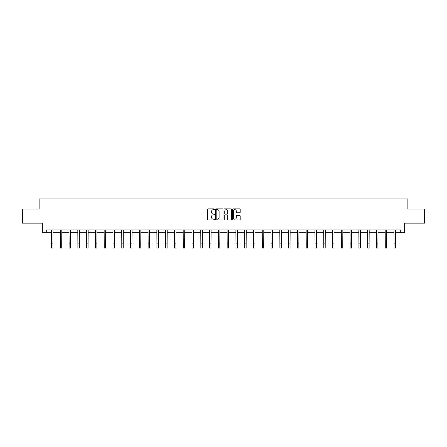 <?xml version="1.0" encoding="UTF-8"?>
<svg xmlns="http://www.w3.org/2000/svg" width="447" height="447" viewBox="0 0 447 447"><rect width="100%" height="100%" fill="white"/><g stroke="black" fill="none" stroke-linecap="round" stroke-linejoin="round"><path stroke-width="0.67" d="M214.493 209.28A0.386 0.386 0 0 0 214.107 208.889L208.235 208.889A0.553 0.553 0 0 0 207.682 209.442L207.682 219.388A0.553 0.553 0 0 0 208.235 219.941L214.107 219.941A0.386 0.386 0 0 0 214.493 219.555A0.386 0.386 0 0 0 214.107 219.17L213.348 219.17A1.766 1.766 0 0 1 211.576 217.398L211.576 216.572A1.766 1.766 0 0 1 213.348 214.806L214.107 214.806A0.386 0.386 0 0 0 214.493 214.415A0.386 0.386 0 0 0 214.107 214.029L213.348 214.029A1.766 1.766 0 0 1 211.576 212.264L211.576 211.431A1.766 1.766 0 0 1 213.348 209.665L214.107 209.665A0.386 0.386 0 0 0 214.493 209.28M239.648 212.789A0.553 0.553 0 0 0 240.201 212.236L240.201 209.442A0.553 0.553 0 0 0 239.648 208.889L233.127 208.889A0.553 0.553 0 0 0 232.574 209.442L232.574 219.388A0.553 0.553 0 0 0 233.127 219.941L239.648 219.941A0.553 0.553 0 0 0 240.201 219.388L240.201 216.018A0.553 0.553 0 0 0 239.648 215.465L236.86 215.465A0.553 0.553 0 0 0 236.307 216.018L236.307 217.689A1.481 1.481 0 0 1 234.826 219.17A1.481 1.481 0 0 1 233.351 217.689L233.351 211.14A1.481 1.481 0 0 1 234.826 209.665A1.481 1.481 0 0 1 236.307 211.14L236.307 212.236A0.553 0.553 0 0 0 236.86 212.789L239.648 212.789M46.276 232.714L46.276 229.898L400.724 229.898L400.724 232.714L404.664 232.714L404.664 223.142L424.65 223.142L424.65 209.067L407.871 209.067L407.871 198.937L39.129 198.937L39.129 209.067L22.35 209.067L22.35 223.142L42.336 223.142L42.336 232.714L51.539 232.714M223.014 209.442A0.553 0.553 0 0 0 222.466 208.889L215.946 208.889A0.553 0.553 0 0 0 215.393 209.442L215.393 219.388A0.553 0.553 0 0 0 215.946 219.941L222.466 219.941A0.553 0.553 0 0 0 223.014 219.388L223.014 209.442M224.534 208.889L231.054 208.889A0.553 0.553 0 0 1 231.607 209.442L231.607 219.388A0.553 0.553 0 0 1 231.054 219.941L228.266 219.941A0.553 0.553 0 0 1 227.713 219.388L227.713 215.353A0.553 0.553 0 0 0 227.16 214.806L225.31 214.806A0.553 0.553 0 0 0 224.757 215.353L224.757 219.555A0.386 0.386 0 0 1 224.372 219.941A0.386 0.386 0 0 1 223.986 219.555L223.986 209.442A0.553 0.553 0 0 1 224.534 208.889M52.947 232.714L60.323 232.714M61.731 232.714L69.106 232.714M70.514 232.714L77.89 232.714M79.292 232.714L86.668 232.714M88.076 232.714L95.451 232.714M96.859 232.714L104.235 232.714M105.643 232.714L113.018 232.714M114.426 232.714L121.796 232.714M123.204 232.714L130.58 232.714M131.988 232.714L139.363 232.714M140.771 232.714L148.147 232.714M149.555 232.714L156.931 232.714M158.339 232.714L165.708 232.714M167.117 232.714L174.492 232.714M175.9 232.714L183.276 232.714M184.684 232.714L192.059 232.714M193.467 232.714L200.843 232.714M202.245 232.714L209.621 232.714M211.029 232.714L218.404 232.714M219.812 232.714L227.188 232.714M228.596 232.714L235.971 232.714M237.379 232.714L244.755 232.714M246.157 232.714L253.533 232.714M254.941 232.714L262.316 232.714M263.724 232.714L271.1 232.714M272.508 232.714L279.883 232.714M281.292 232.714L288.661 232.714M290.069 232.714L297.445 232.714M298.853 232.714L306.229 232.714M307.637 232.714L315.012 232.714M316.42 232.714L323.796 232.714M325.204 232.714L332.574 232.714M333.982 232.714L341.357 232.714M342.765 232.714L350.141 232.714M351.549 232.714L358.924 232.714M360.332 232.714L367.708 232.714M369.11 232.714L376.486 232.714M377.894 232.714L385.269 232.714M386.677 232.714L394.053 232.714M395.461 232.714L400.724 232.714M216.549 209.665A0.386 0.386 0 0 0 216.164 210.051L216.164 218.784A0.386 0.386 0 0 0 216.549 219.17L217.354 219.17A1.766 1.766 0 0 0 219.119 217.398L219.119 211.431A1.766 1.766 0 0 0 217.354 209.665L216.549 209.665M227.713 211.168A1.481 1.481 0 0 0 226.238 209.693A1.481 1.481 0 0 0 224.757 211.168L224.757 213.476A0.553 0.553 0 0 0 225.31 214.029L227.16 214.029A0.553 0.553 0 0 0 227.713 213.476L227.713 211.168M51.466 229.898L51.539 243.844L52.947 243.844L53.02 229.898M51.539 243.844L51.539 248.063L52.947 248.063L52.947 243.844M60.25 229.898L60.323 243.844L61.731 243.844L61.803 229.898M60.323 243.844L60.323 248.063L61.731 248.063L61.731 243.844M69.034 229.898L69.106 243.844L70.514 243.844L70.581 229.898M69.106 243.844L69.106 248.063L70.514 248.063L70.514 243.844M77.817 229.898L77.89 243.844L79.292 243.844L79.365 229.898M77.89 243.844L77.89 248.063L79.292 248.063L79.292 243.844M86.601 229.898L86.668 243.844L88.076 243.844L88.148 229.898M86.668 243.844L86.668 248.063L88.076 248.063L88.076 243.844M95.379 229.898L95.451 243.844L96.859 243.844L96.932 229.898M95.451 243.844L95.451 248.063L96.859 248.063L96.859 243.844M104.162 229.898L104.235 243.844L105.643 243.844L105.715 229.898M104.235 243.844L104.235 248.063L105.643 248.063L105.643 243.844M112.946 229.898L113.018 243.844L114.426 243.844L114.493 229.898M113.018 243.844L113.018 248.063L114.426 248.063L114.426 243.844M121.729 229.898L121.796 243.844L123.204 243.844L123.277 229.898M121.796 243.844L121.796 248.063L123.204 248.063L123.204 243.844M130.513 229.898L130.58 243.844L131.988 243.844L132.061 229.898M130.58 243.844L130.58 248.063L131.988 248.063L131.988 243.844M139.291 229.898L139.363 243.844L140.771 243.844L140.844 229.898M139.363 243.844L139.363 248.063L140.771 248.063L140.771 243.844M148.074 229.898L148.147 243.844L149.555 243.844L149.628 229.898M148.147 243.844L148.147 248.063L149.555 248.063L149.555 243.844M156.858 229.898L156.931 243.844L158.339 243.844L158.406 229.898M156.931 243.844L156.931 248.063L158.339 248.063L158.339 243.844M165.641 229.898L165.708 243.844L167.117 243.844L167.189 229.898M165.708 243.844L165.708 248.063L167.117 248.063L167.117 243.844M174.419 229.898L174.492 243.844L175.9 243.844L175.973 229.898M174.492 243.844L174.492 248.063L175.9 248.063L175.9 243.844M183.203 229.898L183.276 243.844L184.684 243.844L184.756 229.898M183.276 243.844L183.276 248.063L184.684 248.063L184.684 243.844M191.987 229.898L192.059 243.844L193.467 243.844L193.534 229.898M192.059 243.844L192.059 248.063L193.467 248.063L193.467 243.844M200.77 229.898L200.843 243.844L202.245 243.844L202.318 229.898M200.843 243.844L200.843 248.063L202.245 248.063L202.245 243.844M209.554 229.898L209.621 243.844L211.029 243.844L211.101 229.898M209.621 243.844L209.621 248.063L211.029 248.063L211.029 243.844M218.332 229.898L218.404 243.844L219.812 243.844L219.885 229.898M218.404 243.844L218.404 248.063L219.812 248.063L219.812 243.844M227.115 229.898L227.188 243.844L228.596 243.844L228.668 229.898M227.188 243.844L227.188 248.063L228.596 248.063L228.596 243.844M235.899 229.898L235.971 243.844L237.379 243.844L237.446 229.898M235.971 243.844L235.971 248.063L237.379 248.063L237.379 243.844M244.682 229.898L244.755 243.844L246.157 243.844L246.23 229.898M244.755 243.844L244.755 248.063L246.157 248.063L246.157 243.844M253.466 229.898L253.533 243.844L254.941 243.844L255.013 229.898M253.533 243.844L253.533 248.063L254.941 248.063L254.941 243.844M262.244 229.898L262.316 243.844L263.724 243.844L263.797 229.898M262.316 243.844L262.316 248.063L263.724 248.063L263.724 243.844M271.027 229.898L271.1 243.844L272.508 243.844L272.581 229.898M271.1 243.844L271.1 248.063L272.508 248.063L272.508 243.844M279.811 229.898L279.883 243.844L281.292 243.844L281.359 229.898M279.883 243.844L279.883 248.063L281.292 248.063L281.292 243.844M288.594 229.898L288.661 243.844L290.069 243.844L290.142 229.898M288.661 243.844L288.661 248.063L290.069 248.063L290.069 243.844M297.372 229.898L297.445 243.844L298.853 243.844L298.926 229.898M297.445 243.844L297.445 248.063L298.853 248.063L298.853 243.844M306.156 229.898L306.229 243.844L307.637 243.844L307.709 229.898M306.229 243.844L306.229 248.063L307.637 248.063L307.637 243.844M314.939 229.898L315.012 243.844L316.42 243.844L316.487 229.898M315.012 243.844L315.012 248.063L316.42 248.063L316.42 243.844M323.723 229.898L323.796 243.844L325.204 243.844L325.271 229.898M323.796 243.844L323.796 248.063L325.204 248.063L325.204 243.844M332.507 229.898L332.574 243.844L333.982 243.844L334.054 229.898M332.574 243.844L332.574 248.063L333.982 248.063L333.982 243.844M341.284 229.898L341.357 243.844L342.765 243.844L342.838 229.898M341.357 243.844L341.357 248.063L342.765 248.063L342.765 243.844M350.068 229.898L350.141 243.844L351.549 243.844L351.621 229.898M350.141 243.844L350.141 248.063L351.549 248.063L351.549 243.844M358.852 229.898L358.924 243.844L360.332 243.844L360.399 229.898M358.924 243.844L358.924 248.063L360.332 248.063L360.332 243.844M367.635 229.898L367.708 243.844L369.11 243.844L369.183 229.898M367.708 243.844L367.708 248.063L369.11 248.063L369.11 243.844M376.419 229.898L376.486 243.844L377.894 243.844L377.966 229.898M376.486 243.844L376.486 248.063L377.894 248.063L377.894 243.844M385.197 229.898L385.269 243.844L386.677 243.844L386.75 229.898M385.269 243.844L385.269 248.063L386.677 248.063L386.677 243.844M393.98 229.898L394.053 243.844L395.461 243.844L395.534 229.898M394.053 243.844L394.053 248.063L395.461 248.063L395.461 243.844"/></g></svg>
